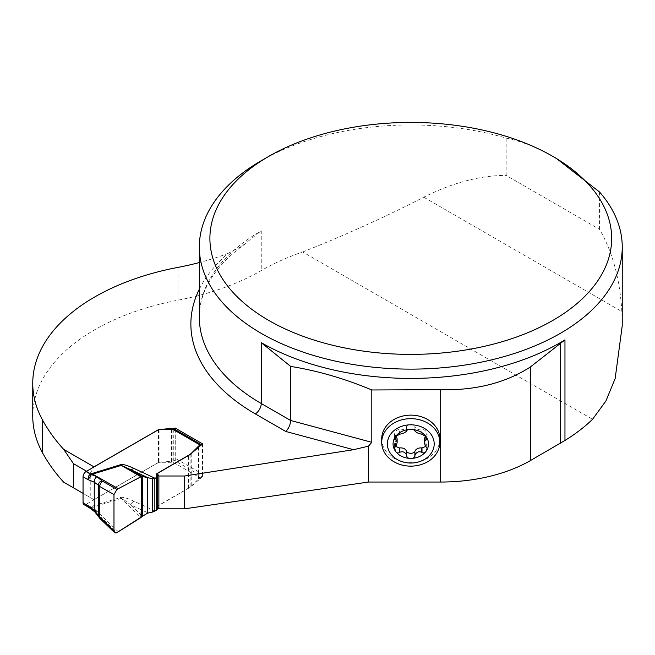 <?xml version="1.0" encoding="UTF-8"?>
<svg xmlns="http://www.w3.org/2000/svg" width="655" height="655" viewBox="0 0 655 655"><rect width="100%" height="100%" fill="white"/><g stroke="black" fill="none" stroke-linecap="round" stroke-linejoin="round"><path stroke-width="0.49" stroke-dasharray="3.27 2.46" d="M439.865 438.875A29.074 23.744 -0 0 1 410.783 462.61A29.074 23.744 -0 0 1 381.709 438.875M157.298 506.307L190.097 487.369L202.575 476.676L175.253 460.907L158.535 462.397L93.976 499.667L63.674 482.178M32.75 416.121A211.467 122.084 180 0 1 177.972 300.178A211.467 122.084 0 0 0 261.255 270.564A211.467 122.084 0 0 1 302.675 251.97L592.529 419.315M599.53 191.989L599.53 229.324C612.54 251.774 619.982 279.186 621.849 311.559L622.234 325.789M261.255 160.712A211.467 122.084 180 0 1 506.151 138.074L506.151 175.409L599.53 229.324M302.675 251.97C344.178 235.587 384.542 217.329 423.76 197.196C452.736 182.63 480.197 175.368 506.151 175.409M556.807 158.747L552.836 156.398C536.887 147.342 521.323 141.234 506.151 138.074M199.325 289.215A219.924 126.972 180 0 1 228.161 253.346A211.467 122.084 180 0 1 199.325 262.557M228.161 253.346L241.908 246.108L261.255 230.855L261.255 270.564M158.535 429.745L158.535 462.397M175.253 429.615L175.253 460.907M202.575 443.877L202.575 476.676M190.097 454.562L190.097 487.369M93.976 499.667L90.243 497.513L90.243 473.336L86.591 471.232M90.243 473.336L93.886 467.015M90.243 497.513L83.046 493.354M414.877 430.417L414.951 426.061C412.175 423.924 409.4 423.924 406.616 426.061L406.698 426.561C405.339 428.992 403.03 430.073 399.779 429.819L399.591 429.737C397.217 429.246 395.514 430.72 394.474 434.175L396.087 435.886M406.698 430.417L406.698 426.389M421.984 434.159L421.795 429.819C418.545 430.073 416.236 428.992 414.877 426.561L414.877 426.389M399.591 434.159L399.591 429.737M397.143 438.875L394.474 443.566L395.71 446.464M395.505 436.598L395.505 435.518M395.505 446.644L395.505 442.223M406.698 451.352L406.698 451.999M414.877 451.999L414.877 451.352M426.069 446.644L426.069 442.223L424.432 438.875M425.488 435.886L427.101 434.175C426.061 430.72 424.358 429.246 421.984 429.737M425.865 446.464L427.101 443.566L426.069 442.223M426.069 436.598L426.069 435.518M172.879 429.32L172.879 462.127A3.169 1.834 180 0 1 171.512 462.299L159.976 462.299A2.645 1.523 0 0 0 158.101 462.749L86.034 504.358A4.233 2.44 120 0 1 83.922 504.571M173.755 429.107L173.755 461.619L172.879 462.127L200.233 477.913L198.735 478.78A1.244 0.721 0 0 0 198.539 478.928L191.759 485.707A19.904 11.495 180 0 1 188.599 488.09L157.298 506.151M157.233 476.169L157.233 506.192A2.645 1.523 0 0 0 156.455 507.273A2.645 1.523 0 0 0 156.619 507.797L157.044 508.485A3.169 1.834 180 0 1 157.241 509.107M174.59 429.238A3.169 1.834 120 0 1 175.245 430.687L175.245 458.312A3.169 1.834 120 0 1 173.755 461.619M175.245 430.687L202.469 446.407L202.469 474.032L175.245 458.312M202.469 446.407A3.169 1.834 120 0 0 201.814 444.958A3.169 1.834 120 0 0 201.462 444.827M200.233 477.913A3.169 1.834 120 0 0 202.469 474.032M155.088 511.105L133.808 501.149C127.234 498.095 122.837 496.883 120.602 497.505L88.605 507.257M99.781 518.326L102.123 518.277L96.94 511.506L91.471 507.551L121.322 498.389C122.149 498.389 125.195 500.494 130.468 504.702L148.153 512.971M118.268 531.786L92.642 507.101A10.57 4.02 73.1 0 0 91.921 506.217M133.808 501.149A10.57 5.436 115.1 0 0 130.468 504.702L142.34 516.353M88.474 507.183L89.498 507.83L91.438 507.568A10.57 6.108 60 0 0 90.357 506.855L86.034 504.358M94.738 511.801A4.233 2.08 126.5 0 0 96.94 511.506M99.233 517.499L102.123 518.277L116.967 532.572M120.602 497.505A10.57 4.02 73.1 0 1 121.322 498.389L140.891 517.589M90.464 506.798A10.57 5.674 63.3 0 1 91.471 507.551M245.379 243.742C226.343 257.349 213.145 272.234 205.793 288.388C201.47 297.927 199.316 307.531 199.325 317.184A211.467 122.084 180 0 1 261.255 230.855M177.972 300.178L177.972 267.379M423.76 197.196L621.849 311.559M406.698 430.916L406.698 426.561M399.779 434.175L399.779 429.819M421.795 434.175L421.795 429.819M414.877 430.916L414.877 426.561M395.685 436.353L395.685 435.608M395.685 446.489L395.685 442.133M425.889 446.489L425.889 442.133M425.889 436.353L425.889 435.608M198.735 478.78L198.735 447.16M198.539 478.928L198.539 447.332M191.759 485.707L191.759 453.145M188.599 488.09L188.599 455.438M156.619 507.797L156.619 474.99M157.044 508.485L157.044 475.677M171.512 429.5L171.512 462.299M159.976 429.5L159.976 462.299M158.101 429.942L158.101 462.749M414.951 426.061L414.951 430.622M406.616 426.061L406.616 430.622M394.474 434.175L394.474 439.087M394.474 443.566L394.474 448.478M406.616 451.68L406.616 456.232M414.951 451.68L414.951 456.232M427.101 443.566L427.101 448.478M427.101 434.175L427.101 439.087M98.823 517.041L98.586 516.574M156.455 474.466L156.455 507.273"/><path stroke-width="0.98" d="M371.803 389.971C344.776 378.631 317.724 370.779 290.632 366.399L261.255 342.647A211.467 122.084 0 0 0 564.962 339.88L530.403 366.964C505.472 382.978 475.563 390.552 440.684 389.684L371.803 389.971L371.803 442.322L368.495 446.129L353.561 449.707L285.711 431.44L255.278 413.87A219.924 126.972 180 0 1 199.325 289.215M158.878 508.812L158.878 476.005L157.298 473.5L157.298 506.307L158.878 508.812L184.669 508.812L368.495 482.039L440.684 482.039L440.684 389.684M381.709 442.395L381.709 438.875A29.074 23.744 -0 0 1 410.783 415.131A29.074 23.744 -0 0 1 439.865 438.875L439.865 442.395A29.074 23.744 0 0 1 410.783 466.139A29.074 23.744 0 0 1 381.709 442.395A29.074 23.744 0 0 1 410.783 418.66A29.074 23.744 0 0 1 439.865 442.395M440.684 482.039A126.882 73.254 180 0 0 530.403 460.58L564.962 440.455A211.467 122.084 0 0 0 592.529 419.315L605.949 400.925L615.16 378.533L622.234 325.789L622.25 247.041A211.467 122.084 180 0 1 410.783 369.125A211.467 122.084 180 0 1 199.325 247.041A211.467 122.084 180 0 1 261.255 160.712L268.73 156.398A200.888 115.984 0 0 0 268.738 320.418A200.888 115.984 0 0 0 552.836 320.418A200.888 115.984 0 0 0 552.836 156.398A200.888 115.984 0 0 0 268.73 156.398M32.75 383.322L32.75 416.121A211.467 122.084 180 0 0 42.477 452.72A309.266 178.553 0 0 0 63.674 482.178L73.442 487.811L73.442 463.642L63.674 449.371A309.266 178.553 180 0 1 42.477 419.921A211.467 122.084 0 0 1 32.75 383.322A211.467 122.084 0 0 1 177.972 267.379A211.467 122.084 180 0 0 199.325 262.557M556.807 158.747L599.53 191.989A211.467 122.084 180 0 1 622.25 247.041M158.878 476.005L184.669 476.005L353.561 449.707M157.298 473.5L190.097 454.562L202.575 443.877L175.253 428.1L158.535 429.598L93.976 466.868L63.674 449.371M261.255 342.647L261.255 403.513L290.632 420.469L290.632 366.399M560.385 443.271L560.385 343.908M371.803 442.322L290.632 420.469C290.337 424.907 288.691 428.558 285.711 431.44M175.253 428.1L175.253 429.615M86.591 471.232L73.442 463.642M83.046 493.354L73.442 487.811M414.951 430.622L414.877 430.81C414.5 429.885 413.141 429.434 410.783 429.451A17.726 14.476 0 0 1 426.135 436.688L421.795 434.175C418.496 433.618 416.195 432.537 414.877 430.916L414.877 430.417M406.616 430.622L406.698 430.916C405.38 432.537 403.071 433.618 399.779 434.175L395.44 436.688A17.726 14.476 0 0 0 395.44 451.164A17.726 14.476 0 0 0 410.783 458.394A17.726 14.476 0 0 0 426.135 451.164A17.726 14.476 0 0 0 426.135 436.688L426.97 439.652L425.177 440.299L424.432 442.567L425.12 445.457L427.101 448.372L426.135 451.164C425.07 452.965 423.687 453.383 421.984 452.425L421.795 452.269C418.496 451.074 416.187 452.163 414.877 455.536L414.877 455.774C414.5 457.714 413.141 458.59 410.783 458.394C408.433 458.59 407.074 457.714 406.698 455.774L406.698 455.536C405.38 452.163 403.079 451.074 399.779 452.269L399.591 452.425C397.888 453.383 396.504 452.965 395.44 451.164L394.597 447.66L396.398 445.564L397.143 442.567L396.684 440.643L394.474 439.169L395.44 436.688A17.726 14.476 0 0 1 410.783 429.451C408.433 429.434 407.074 429.885 406.698 430.81L406.698 430.417M396.087 435.886L397.143 438.875L397.143 442.567M395.505 439.939L395.505 436.598M399.591 452.425L399.779 447.922C403.03 447.668 405.339 448.749 406.698 451.18L406.616 456.232M395.71 446.464L399.591 448.004M414.951 456.232L414.877 451.18C416.236 448.749 418.545 447.668 421.795 447.922L425.865 446.464M406.698 451.999C409.424 453.743 412.151 453.743 414.877 451.999M421.984 452.425L421.984 448.004M424.432 442.567L424.432 438.875L425.488 435.886M426.069 439.939L426.069 436.598M387.375 443.926A23.408 19.11 0 0 1 422.491 427.371A23.408 19.11 0 0 1 422.491 460.473A23.408 19.11 0 0 1 387.375 443.926M83.046 502.631L94.255 510.122L98.471 515.755L98.471 485.249L99.208 486.19L99.617 518.195L98.586 516.566L98.471 515.755L113.978 530.845L113.978 494.591L99.208 486.19L102.123 480.967L96.94 476.742L91.471 474.564L88.13 479.665L88.032 478.764L88.662 475.972L90.464 473.991L120.602 464.698C122.837 464.076 127.234 465.287 133.808 468.35L155.088 478.306L156.308 477.593A3.169 1.834 0 0 0 157.241 476.3A3.169 1.834 0 0 0 157.044 475.677L156.619 474.99A2.645 1.523 180 0 1 156.455 474.466A2.645 1.523 180 0 1 157.233 473.393L188.599 455.282A19.904 11.495 0 0 0 191.759 452.9L198.539 446.12A1.244 0.721 180 0 1 198.735 445.973L200.233 445.113L172.879 429.32A3.169 1.834 0 0 1 171.512 429.5L159.976 429.5A2.645 1.523 180 0 0 158.101 429.942L86.034 471.551A4.233 2.44 120 0 0 83.521 474.588L83.382 474.941A4.233 2.44 120 0 0 83.046 476.734L83.046 502.631A4.233 2.44 120 0 0 83.382 504.031L83.521 504.227A4.233 2.44 120 0 0 83.922 504.571L88.466 507.191L88.13 505.57L88.752 507.281L94.729 511.792L99.233 517.499M157.241 476.3L157.241 509.107A3.169 1.834 180 0 1 156.308 510.401L152.525 512.063L147.473 513.176L142.34 516.353L142.34 476.463L152.525 478.748L155.088 478.306M201.519 444.778L174.59 429.238A3.169 1.834 120 0 0 173.755 429.107L172.879 429.32M201.462 444.827A3.169 1.834 120 0 0 200.233 445.113M88.605 507.257L89.088 507.584M83.537 474.556L83.365 474.981M99.634 518.203L114.576 532.572L113.978 530.845M142.34 516.353L116.967 532.572L114.576 532.572M113.978 494.591L116.967 489.408L118.268 488.687L92.642 474.114L91.471 474.564A10.57 5.674 63.3 0 1 90.464 473.991M96.94 476.742A4.233 2.759 -67.5 0 0 94.255 482.186L98.471 485.249C98.578 482.841 99.797 481.409 102.123 480.967L116.967 489.408L113.978 494.591L113.978 530.845C114.412 533.268 115.845 533.588 118.268 531.786L140.891 517.589C141.595 504.113 141.791 490.423 141.488 476.521L118.268 488.687L140.891 476.775L121.322 465.394A10.57 4.02 73.1 0 1 120.602 464.698M148.153 477.831L130.468 469.561A10.57 5.436 115.1 0 0 133.808 468.35M91.921 473.418A10.57 4.02 73.1 0 0 92.642 474.114L121.322 465.394L130.468 469.561L142.34 476.463L140.891 476.775M83.046 476.734L88.13 479.665L94.255 482.186L94.255 510.122A4.233 2.08 126.5 0 0 94.729 511.792M368.495 482.039L368.495 446.129M255.278 413.87A8.458 4.88 -60 0 0 261.255 403.513A211.467 122.084 180 0 1 199.325 317.184L199.325 247.041M564.962 339.88L564.962 440.455M530.403 460.58L530.403 366.964M42.477 452.72L42.477 419.921M184.669 508.812L184.669 476.005M395.685 439.964L395.685 436.353M399.779 452.269L399.779 447.922M406.698 455.536L406.698 451.18M414.877 455.536L414.877 451.18M421.795 452.269L421.795 447.922M425.889 439.964L425.889 436.353M86.034 471.551L90.357 474.048A10.57 6.108 60 0 0 91.438 474.58M198.735 447.16L198.735 445.973M198.539 447.332L198.539 446.12M157.233 476.169L157.233 473.393M156.308 510.401L156.308 477.593M147.473 513.176L147.473 477.634M154.842 511.252L154.842 478.437M152.525 512.063L152.525 478.748M141.488 517.139L141.488 476.521"/></g></svg>
